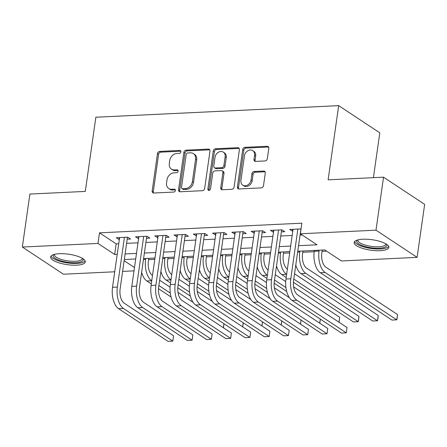 <?xml version="1.0" encoding="UTF-8"?>
<svg xmlns="http://www.w3.org/2000/svg" width="447" height="447" viewBox="0 0 447 447"><rect width="100%" height="100%" fill="white"/><g stroke="black" fill="none" stroke-linecap="round" stroke-linejoin="round"><path stroke-width="0.67" d="M180.89 151.851A1.542 1.24 -56.5 0 0 180.42 150.628A1.542 1.24 -56.5 0 0 179.778 150.455L159.674 151.416A2.201 1.771 -56.5 0 0 157.489 153.584L152.159 191.031A2.201 1.771 -56.5 0 0 152.835 192.78A2.201 1.771 -56.5 0 0 153.757 193.02L173.855 192.065A1.542 1.24 -56.5 0 0 175.386 190.545A1.542 1.24 -56.5 0 0 174.911 189.321A1.542 1.24 -56.5 0 0 174.269 189.154L171.665 189.277A7.051 5.677 -56.5 0 1 168.726 188.5A7.051 5.677 -56.5 0 1 166.563 182.907L167.005 179.783A7.051 5.677 -56.5 0 1 174.006 172.838L176.61 172.715A1.542 1.24 -56.5 0 0 178.141 171.195A1.542 1.24 -56.5 0 0 177.666 169.972A1.542 1.24 -56.5 0 0 177.023 169.804L174.419 169.927A7.051 5.677 -56.5 0 1 171.48 169.15A7.051 5.677 -56.5 0 1 169.312 163.557L169.759 160.439A7.051 5.677 -56.5 0 1 176.761 153.494L179.359 153.371A1.542 1.24 -56.5 0 0 180.89 151.851M380.162 250.689A17.511 5.275 8.1 0 1 362.495 248.348A17.511 5.275 8.1 0 1 354.158 242.492A17.511 5.275 8.1 0 1 362.824 239.229A17.511 5.275 8.1 0 1 380.498 241.57A17.511 5.275 8.1 0 1 388.834 247.426A17.511 5.275 8.1 0 1 380.162 250.689M76.633 265.172A17.511 5.275 8.1 0 1 58.965 262.825A17.511 5.275 8.1 0 1 50.628 256.969A17.511 5.275 8.1 0 1 59.295 253.706A17.511 5.275 8.1 0 1 76.962 256.053A17.511 5.275 8.1 0 1 85.299 261.908A17.511 5.275 8.1 0 1 76.633 265.172M265.132 160.954A2.201 1.771 -56.5 0 0 267.317 158.78L268.815 148.275A2.201 1.771 -56.5 0 0 268.139 146.527A2.201 1.771 -56.5 0 0 267.217 146.286L244.895 147.348A2.201 1.771 -56.5 0 0 242.71 149.522L237.379 186.969A2.201 1.771 -56.5 0 0 238.055 188.712A2.201 1.771 -56.5 0 0 238.972 188.958L261.294 187.891A2.201 1.771 -56.5 0 0 263.484 185.723L265.289 173.034A2.201 1.771 -56.5 0 0 264.613 171.285A2.201 1.771 -56.5 0 0 263.696 171.039L254.142 171.497A2.201 1.771 -56.5 0 0 251.952 173.665L251.058 179.962A5.895 4.744 -56.5 0 1 247.822 184.913A5.895 4.744 -56.5 0 1 242.749 185.119A5.895 4.744 -56.5 0 1 240.939 180.443L244.448 155.791A5.895 4.744 -56.5 0 1 247.683 150.84A5.895 4.744 -56.5 0 1 252.756 150.633A5.895 4.744 -56.5 0 1 254.566 155.31L253.98 159.417A2.201 1.771 -56.5 0 0 254.656 161.166A2.201 1.771 -56.5 0 0 255.578 161.406L265.132 160.954M114.734 271.782L63.468 274.223L22.35 247.04L29.893 194.059L85.299 191.411L95.854 117.231L338.681 105.648L328.12 179.828L383.532 177.185L375.988 230.171L417.107 257.355L341.469 260.964L324.796 249.946L297.752 251.231M22.35 247.04L97.994 243.436L114.661 254.455L117.22 254.332M298.546 245.682L317.018 244.8L300.345 233.781L301.854 223.182L99.502 232.837L97.994 243.436M300.345 233.781L375.988 230.171M209.984 151.08A2.201 1.771 -56.5 0 0 209.308 149.332A2.201 1.771 -56.5 0 0 208.386 149.091L186.064 150.158A2.201 1.771 -56.5 0 0 183.879 152.326L178.549 189.774A2.201 1.771 -56.5 0 0 179.225 191.523A2.201 1.771 -56.5 0 0 180.141 191.763L202.463 190.696A2.201 1.771 -56.5 0 0 204.653 188.528L209.984 151.08M215.482 148.75L237.804 147.689A2.201 1.771 -56.5 0 1 238.72 147.929A2.201 1.771 -56.5 0 1 239.396 149.678L234.066 187.125A2.201 1.771 -56.5 0 1 231.881 189.293L222.327 189.751A2.201 1.771 -56.5 0 1 221.41 189.511A2.201 1.771 -56.5 0 1 220.734 187.762L222.891 172.576A2.201 1.771 -56.5 0 0 222.215 170.827A2.201 1.771 -56.5 0 0 221.299 170.586L214.962 170.888A2.201 1.771 -56.5 0 0 212.772 173.056L210.52 188.869A1.542 1.24 -56.5 0 1 209.677 190.165A1.542 1.24 -56.5 0 1 208.347 190.215A1.542 1.24 -56.5 0 1 207.872 188.992L213.292 150.924A2.201 1.771 -56.5 0 1 215.482 148.75L216.594 149.488L238.91 148.421L237.804 147.689M127.199 239.195L130.569 239.033L127.792 237.195L116.231 237.748L119.321 239.57M146.471 238.273L149.846 238.117L147.063 236.279L135.502 236.832L138.592 238.653M165.742 237.357L169.117 237.195L166.334 235.357L154.774 235.91L157.864 237.731M185.013 236.435L188.388 236.279L185.611 234.44L174.045 234.993L177.135 236.815M204.285 235.519L207.659 235.357L204.882 233.518L193.316 234.072L196.406 235.893M223.556 234.597L226.931 234.435L224.154 232.602L212.588 233.155L215.677 234.977M242.833 233.68L246.202 233.518L243.425 231.68L231.859 232.233L234.949 234.055M262.104 232.758L265.473 232.596L262.696 230.764L251.13 231.311L254.226 233.133M281.375 231.842L284.745 231.68L281.968 229.842L270.407 230.395L273.497 232.216M99.502 232.837L116.17 243.855L118.729 243.732M126.607 243.358L138 242.816M145.878 242.442L157.271 241.894M165.15 241.52L176.543 240.978M184.421 240.603L195.814 240.056M203.692 239.681L215.085 239.139M222.964 238.759L234.357 238.217M242.235 237.843L253.633 237.301M261.512 236.921L272.905 236.379M280.783 236.005L292.176 235.463M300.054 235.083L302.166 234.982M301.038 228.931L289.678 229.473L292.768 231.295M148.611 259.64L154.791 259.344M167.882 258.718L174.062 258.422M187.153 257.802L193.333 257.506M206.425 256.88L212.604 256.584M225.696 255.963L231.876 255.667M244.967 255.041L251.147 254.745M264.238 254.119L270.418 253.829M283.51 253.203L289.69 252.907M302.781 252.281L314.18 251.739M322.052 251.365L326.617 251.147M373.418 177.666L379.799 132.832L338.681 105.648M383.532 177.185L424.65 204.368L417.107 257.355M134.011 270.86L122.618 271.402M124.137 260.718L134.48 267.552M289.874 251.611L278.481 252.153M270.603 252.527L259.21 253.075M251.331 253.449L239.938 253.991M232.06 254.365L220.667 254.913M212.789 255.287L201.396 255.829M193.517 256.204L182.125 256.751M174.246 257.126L162.853 257.668M154.975 258.042L143.582 258.589M135.704 258.964L124.311 259.506M125.099 253.957L136.491 253.41M144.37 253.036L155.763 252.494M163.641 252.119L175.034 251.572M182.912 251.197L194.305 250.655M202.184 250.281L213.577 249.733M221.455 249.359L232.848 248.817M240.732 248.437L252.125 247.895M260.003 247.521L271.396 246.979M279.274 246.599L290.667 246.057M116.17 243.855L114.661 254.455M119.008 239.586L119.293 237.603M138.279 238.664L138.564 236.686M157.551 237.748L157.836 235.765M176.822 236.826L177.107 234.843M196.093 235.91L196.378 233.926M215.37 234.988L215.65 233.004M234.641 234.072L234.921 232.088M253.913 233.15L254.192 231.166M273.184 232.233L273.463 230.25M292.455 231.311L292.735 229.328M171.48 169.15L172.592 169.888A7.051 5.677 -56.5 0 0 175.531 170.665L174.419 169.927M178.085 170.542L175.531 170.665M168.726 188.5L169.838 189.237A7.051 5.677 -56.5 0 0 172.777 190.009L171.665 189.277M175.336 189.886L172.777 190.009M180.839 151.192L160.786 152.148A2.201 1.771 -56.5 0 0 158.601 154.321L153.271 191.769A2.201 1.771 -56.5 0 0 153.477 193.015M209.772 149.834A2.201 1.771 -56.5 0 0 209.498 149.823L187.176 150.89A2.201 1.771 -56.5 0 0 184.991 153.064L179.66 190.506A2.201 1.771 -56.5 0 0 179.867 191.752M187.729 152.969A1.542 1.24 -56.5 0 0 186.198 154.489L181.521 187.36A1.542 1.24 -56.5 0 0 181.996 188.584A1.542 1.24 -56.5 0 0 182.639 188.751L185.382 188.623A7.051 5.677 -56.5 0 0 192.383 181.678L195.579 159.205A7.051 5.677 -56.5 0 0 193.417 153.612A7.051 5.677 -56.5 0 0 190.472 152.84L187.729 152.969M181.996 188.584L183.108 189.316A1.542 1.24 -56.5 0 0 183.751 189.489L182.639 188.751M193.417 153.612L194.529 154.349A7.051 5.677 -56.5 0 1 196.691 159.942L193.495 182.41A7.051 5.677 -56.5 0 1 186.494 189.355L183.751 189.489M239.19 148.432A2.201 1.771 -56.5 0 0 238.91 148.421M222.215 170.827L223.327 171.559A2.201 1.771 -56.5 0 1 224.003 173.307L221.841 188.494A2.201 1.771 -56.5 0 0 222.053 189.74M216.594 149.488A2.201 1.771 -56.5 0 0 214.404 151.656L208.984 189.729A1.542 1.24 -56.5 0 0 209.034 190.383M225.137 156.813A5.895 4.744 -56.5 0 0 223.327 152.142A5.895 4.744 -56.5 0 0 218.253 152.343A5.895 4.744 -56.5 0 0 215.018 157.299L213.778 165.982A2.201 1.771 -56.5 0 0 214.454 167.731A2.201 1.771 -56.5 0 0 215.376 167.971L221.712 167.67A2.201 1.771 -56.5 0 0 223.902 165.502L225.137 156.813L226.249 157.551A5.895 4.744 -56.5 0 0 224.439 152.874L223.327 152.142M214.454 167.731L215.566 168.469A2.201 1.771 -56.5 0 0 216.488 168.709L215.376 167.971M226.249 157.551L225.009 166.234A2.201 1.771 -56.5 0 1 222.824 168.407L216.488 168.709M252.756 150.633L253.868 151.365A5.895 4.744 -56.5 0 1 255.678 156.042L255.092 160.149A2.201 1.771 -56.5 0 0 255.304 161.395M242.749 185.119L243.855 185.851A5.895 4.744 -56.5 0 0 248.934 185.65A5.895 4.744 -56.5 0 0 252.169 180.694L251.058 179.962M265.082 171.788A2.201 1.771 -56.5 0 0 264.803 171.777L255.254 172.229A2.201 1.771 -56.5 0 0 253.063 174.403L252.169 180.694M268.602 147.029A2.201 1.771 -56.5 0 0 268.329 147.018L246.006 148.086A2.201 1.771 -56.5 0 0 243.822 150.253L238.491 187.701A2.201 1.771 -56.5 0 0 238.698 188.947M148.795 258.338L148.387 261.199A11.225 5.738 87.3 0 0 152.433 275.469L152.488 275.508M151.734 280.805L151.678 280.772A16.835 8.61 -92.7 0 1 145.605 259.366L145.733 258.483M159.64 280.235L170.089 287.142M177.995 292.366L193.093 302.351M223.986 323.723L223.433 327.802M171.084 297.009L158.506 288.695M151.287 283.929L146.862 281.001A16.835 8.61 -92.7 0 1 141.615 272.391M170.313 293.087L158.886 285.532M223.36 327.757L223.936 323.689M118.6 308.693L123.422 308.464L172.821 341.122L168.005 341.352L118.6 308.693A16.835 8.61 -92.7 0 1 112.527 287.287L119.6 237.586M123.422 308.464A16.835 8.61 -92.7 0 1 117.349 287.058L124.422 237.357M127.479 237.212L120.126 288.896A11.225 5.738 87.3 0 0 124.177 303.167L173.576 335.82L172.821 341.122L173.576 335.82M82.863 258.634A15.153 4.565 8.1 0 1 75.705 262.702A15.153 4.565 8.1 0 1 58.803 260.12A15.153 4.565 8.1 0 1 53.88 254.511M54.584 254.321A14.03 4.224 -171.9 0 0 54.467 254.706A14.03 4.224 -171.9 0 0 61.144 259.4A14.03 4.224 -171.9 0 0 75.303 261.277A14.03 4.224 -171.9 0 0 82.248 258.662A14.03 4.224 -171.9 0 0 82.242 258.26M51.053 256.064A17.399 5.241 -171.9 0 0 76.817 263.439A17.399 5.241 -171.9 0 0 85.148 260.914M386.392 244.151A15.153 4.565 8.1 0 1 380.62 248.124A15.153 4.565 8.1 0 1 364.221 246.28A15.153 4.565 8.1 0 1 357.416 240.028M358.114 239.843A14.03 4.224 -171.9 0 0 357.997 240.223A14.03 4.224 -171.9 0 0 364.931 244.995A14.03 4.224 -171.9 0 0 385.778 244.179A14.03 4.224 -171.9 0 0 385.772 243.777M354.583 241.581A17.399 5.241 -171.9 0 0 363.109 246.727A17.399 5.241 -171.9 0 0 388.678 246.437M168.066 257.422L167.659 260.283A11.225 5.738 87.3 0 0 171.704 274.553L171.76 274.587M171.005 279.883L170.95 279.85A16.835 8.61 -92.7 0 1 164.882 258.444L165.004 257.567M178.912 279.314L189.36 286.225M197.267 291.45L212.364 301.429M243.257 322.801L242.704 326.886M190.355 296.093L177.777 287.779M170.564 283.007L166.133 280.079A16.835 8.61 -92.7 0 1 160.886 271.474M189.584 292.165L178.157 284.616M242.632 326.835L243.213 322.773M187.338 256.5L186.93 259.361A11.225 5.738 87.3 0 0 190.981 273.631L191.031 273.67M190.277 278.967L190.226 278.934A16.835 8.61 -92.7 0 1 184.153 257.528L184.276 256.645M198.183 278.397L208.632 285.303M216.538 290.528L231.635 300.507M262.529 321.885L261.976 325.964M209.626 295.171L197.049 286.857M189.835 282.085L185.404 279.163A16.835 8.61 -92.7 0 1 180.158 270.552M208.855 291.248L197.429 283.694M261.903 325.919L262.484 321.851M206.609 255.583L206.201 258.444A11.225 5.738 87.3 0 0 210.252 272.715L210.302 272.748M209.548 278.045L209.498 278.012A16.835 8.61 -92.7 0 1 203.424 256.606L203.547 255.729M217.454 277.475L227.903 284.387M235.809 289.611L250.907 299.591M281.8 320.963L281.247 325.047M228.898 294.255L216.32 285.94M209.107 281.169L204.676 278.241A16.835 8.61 -92.7 0 1 199.429 269.636M228.126 290.327L216.7 282.772M281.174 324.997L281.755 320.935M225.88 254.661L225.472 257.522A11.225 5.738 87.3 0 0 229.523 271.793L229.574 271.832M228.819 277.129L228.769 277.09A16.835 8.61 -92.7 0 1 222.695 255.684L222.818 254.807M236.726 276.559L247.18 283.465M255.081 288.689L270.178 298.669M301.071 320.046L300.518 324.125M248.169 293.333L235.591 285.018M228.378 280.247L223.947 277.324A16.835 8.61 -92.7 0 1 218.7 268.714M247.398 289.41L235.971 281.856M300.445 324.081L301.027 320.013M137.872 307.776L142.694 307.547L192.093 340.201L187.276 340.43L137.872 307.776A16.835 8.61 -92.7 0 1 131.804 286.371L138.872 236.67M142.694 307.547A16.835 8.61 -92.7 0 1 136.62 286.141L143.694 236.441M146.756 236.295L139.397 287.974A11.225 5.738 87.3 0 0 143.448 302.245L192.847 334.904L192.093 340.201L192.847 334.904M157.148 306.854L161.965 306.625L211.364 339.284L206.548 339.513L157.148 306.854A16.835 8.61 -92.7 0 1 151.075 285.449L158.149 235.748M161.965 306.625A16.835 8.61 -92.7 0 1 155.891 285.22L162.965 235.519M166.027 235.373L158.668 287.058A11.225 5.738 87.3 0 0 162.719 301.328L212.118 333.982L211.364 339.284L212.118 333.982M176.42 305.938L181.236 305.709L230.635 338.362L225.819 338.591L176.42 305.938A16.835 8.61 -92.7 0 1 170.346 284.532L177.42 234.831M181.236 305.709A16.835 8.61 -92.7 0 1 175.163 284.303L182.236 234.602M185.298 234.457L177.94 286.136A11.225 5.738 87.3 0 0 181.99 300.406L231.39 333.065L230.635 338.362L231.39 333.065M195.691 305.016L200.507 304.787L249.907 337.446L245.09 337.675L195.691 305.016A16.835 8.61 -92.7 0 1 189.617 283.61L196.691 233.91M200.507 304.787A16.835 8.61 -92.7 0 1 194.434 283.381L201.508 233.68M204.57 233.535L197.211 285.22A11.225 5.738 87.3 0 0 201.262 299.49L250.661 332.143L249.907 337.446L250.661 332.143M245.152 253.745L244.744 256.606A11.225 5.738 87.3 0 0 248.795 270.876L248.845 270.91M248.091 276.207L248.04 276.173A16.835 8.61 -92.7 0 1 241.967 254.768L242.09 253.89M255.997 275.637L266.451 282.543M274.352 287.773L289.449 297.752M320.343 319.124L319.795 323.209M267.44 292.416L254.863 284.102M247.649 279.33L243.224 276.402A16.835 8.61 -92.7 0 1 237.977 267.798M266.675 288.488L255.243 280.934M319.717 323.159L320.298 319.097M214.962 304.1L219.779 303.871L269.178 336.524L264.361 336.753L214.962 304.1A16.835 8.61 -92.7 0 1 208.889 282.694L215.962 232.993M219.779 303.871A16.835 8.61 -92.7 0 1 213.705 282.465L220.779 232.764M223.841 232.613L216.482 284.298A11.225 5.738 87.3 0 0 220.533 298.568L269.932 331.227L269.178 336.524L269.932 331.227M264.423 252.823L264.015 255.684A11.225 5.738 87.3 0 0 268.066 269.954L268.122 269.988M267.367 275.291L267.312 275.251A16.835 8.61 -92.7 0 1 261.238 253.846L261.361 252.968M275.274 274.721L285.722 281.627M293.623 286.851L339.692 317.303L339.066 322.287M286.711 291.494L274.134 283.18M266.92 278.408L262.495 275.481A16.835 8.61 -92.7 0 1 257.248 266.876M285.946 287.572L274.519 280.018M338.988 322.237L339.692 317.303M234.234 303.178L239.05 302.949L288.449 335.602L283.633 335.837L234.234 303.178A16.835 8.61 -92.7 0 1 228.16 281.772L235.234 232.071M239.05 302.949A16.835 8.61 -92.7 0 1 232.976 281.543L240.05 231.842M243.112 231.697L235.759 283.381A11.225 5.738 87.3 0 0 239.804 297.652L289.203 330.305L288.449 335.602L289.203 330.305M283.694 251.901L283.286 254.768A11.225 5.738 87.3 0 0 287.337 269.038L287.393 269.072M286.639 274.369L286.583 274.335A16.835 8.61 -92.7 0 1 280.509 252.929L280.638 252.052M294.545 273.799L358.963 316.387L358.438 321.119L358.209 321.684L293.791 279.096M358.963 316.387L358.209 321.684L353.393 321.913L293.411 282.258M286.192 277.492L281.766 274.564A16.835 8.61 -92.7 0 1 276.52 265.959M253.505 302.261L258.321 302.027L307.726 334.686L302.904 334.915L253.505 302.261A16.835 8.61 -92.7 0 1 247.431 280.856L254.505 231.155M258.321 302.027A16.835 8.61 -92.7 0 1 252.248 280.621L259.321 230.92M262.383 230.775L255.03 282.459A11.225 5.738 87.3 0 0 259.076 296.73L308.475 329.389L307.726 334.686L308.475 329.389M302.965 250.985L302.563 253.846A11.225 5.738 87.3 0 0 306.608 268.116L378.235 315.465L378.011 318.08L377.48 320.762L305.854 273.413A16.835 8.61 -92.7 0 1 299.781 252.007L299.909 251.13M378.235 315.465L377.48 320.762L372.664 320.996L301.038 273.642A16.835 8.61 -92.7 0 1 295.791 265.037M272.776 301.339L277.593 301.11L326.997 333.764L322.175 333.998L272.776 301.339A16.835 8.61 -92.7 0 1 266.703 279.934L273.776 230.233M277.593 301.11A16.835 8.61 -92.7 0 1 271.525 279.705L278.593 230.004M281.655 229.859L274.302 281.543A11.225 5.738 87.3 0 0 278.347 295.813L327.752 328.467L326.997 333.764L327.752 328.467M322.237 250.063L321.834 252.924A11.225 5.738 87.3 0 0 325.88 267.194L397.506 314.548L396.981 319.281L396.757 319.845L325.125 272.497A16.835 8.61 -92.7 0 1 319.052 251.091L319.18 250.214M397.506 314.548L396.757 319.845L391.935 320.074L320.309 272.726A16.835 8.61 -92.7 0 1 314.235 251.32L314.358 250.443M292.047 300.423L296.864 300.188L346.269 332.847L341.447 333.076L292.047 300.423A16.835 8.61 -92.7 0 1 285.974 279.017L293.048 229.317M296.864 300.188A16.835 8.61 -92.7 0 1 290.796 278.783L297.87 229.082M300.926 228.937L293.573 280.621A11.225 5.738 87.3 0 0 297.618 294.891L347.023 327.55L346.269 332.847L347.023 327.55M180.828 151.153L179.778 150.455M175.319 189.846L174.269 189.154M178.074 170.497L177.023 169.804M153.271 191.769L152.159 191.031M158.601 154.321L157.489 153.584M160.786 152.148L159.674 151.416M179.66 190.506L178.549 189.774M184.991 153.064L183.879 152.326M187.176 150.89L186.064 150.158M209.498 149.823L208.386 149.091M186.494 189.355L185.382 188.623M193.495 182.41L192.383 181.678M196.691 159.942L195.579 159.205M221.841 188.494L220.734 187.762M224.003 173.307L222.891 172.576M208.984 189.729L207.872 188.992M214.404 151.656L213.292 150.924M222.824 168.407L221.712 167.67M225.009 166.234L223.902 165.502M255.092 160.149L253.98 159.417M255.678 156.042L254.566 155.31M253.063 174.403L251.952 173.665M255.254 172.229L254.142 171.497M264.803 171.777L263.696 171.039M238.491 187.701L237.379 186.969M243.822 150.253L242.71 149.522M246.006 148.086L244.895 147.348M268.329 147.018L267.217 146.286M143.453 259.467L145.605 259.366M146.862 281.001L151.678 280.772M112.527 287.287L117.349 287.058M162.725 258.545L164.882 258.444M166.133 280.079L170.95 279.85M181.996 257.628L184.153 257.528M185.404 279.163L190.226 278.934M201.273 256.707L203.424 256.606M204.676 278.241L209.498 278.012M220.544 255.79L222.695 255.684M223.947 277.324L228.769 277.09M131.804 286.371L136.62 286.141M151.075 285.449L155.891 285.22M170.346 284.532L175.163 284.303M189.617 283.61L194.434 283.381M239.815 254.868L241.967 254.768M243.224 276.402L248.04 276.173M208.889 282.694L213.705 282.465M259.087 253.952L261.238 253.846M262.495 275.481L267.312 275.251M228.16 281.772L232.976 281.543M278.358 253.03L280.509 252.929M281.766 274.564L286.583 274.335M247.431 280.856L252.248 280.621M297.629 252.114L299.781 252.007M301.038 273.642L305.854 273.413M266.703 279.934L271.525 279.705M314.235 251.32L319.052 251.091M320.309 272.726L325.125 272.497M285.974 279.017L290.796 278.783"/></g></svg>

